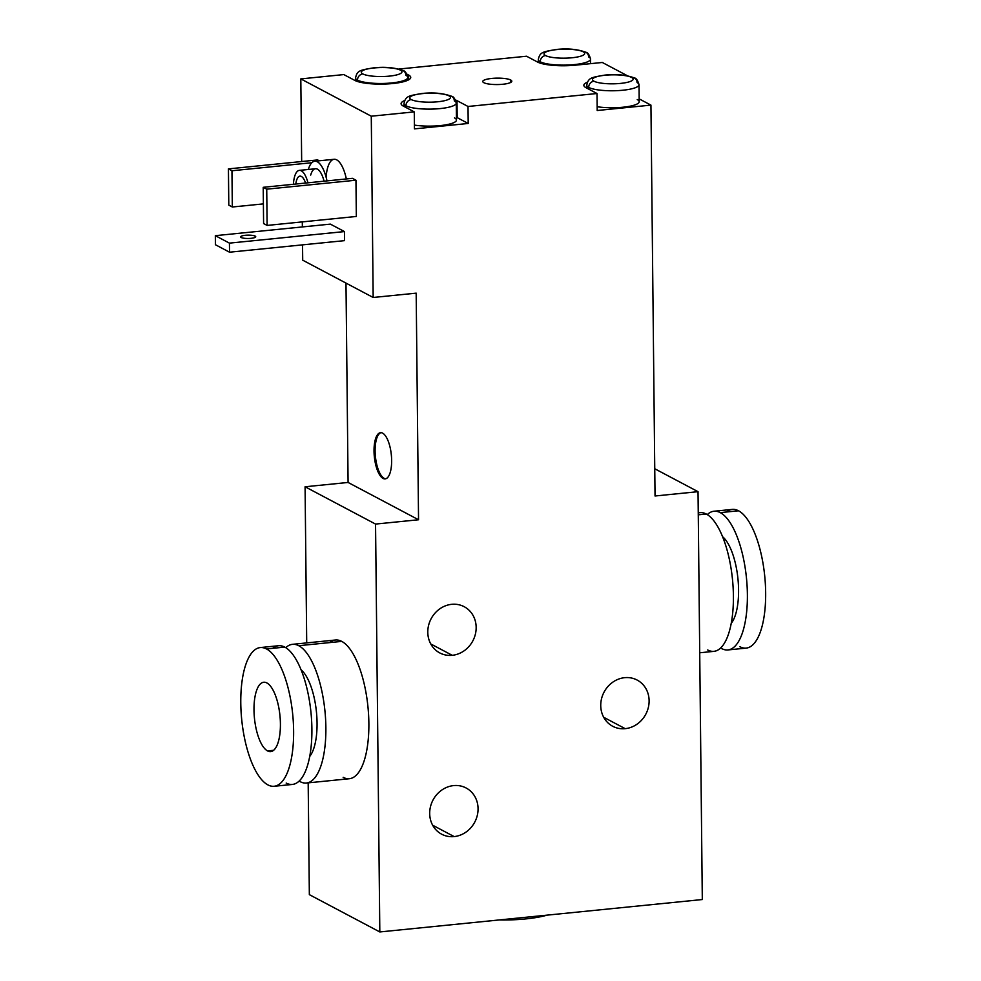 <?xml version="1.0" encoding="UTF-8"?>
<svg xmlns="http://www.w3.org/2000/svg" width="981" height="981" viewBox="0 0 981 981"><rect width="100%" height="100%" fill="white"/><g stroke="black" fill="none" stroke-linecap="round" stroke-linejoin="round"><path stroke-width="1.47" d="M457.195 117.646L468.195 123.471L414.448 128.879L414.276 111.883L371.272 116.199L300.811 78.909L343.804 74.581L300.811 78.909L301.67 161.522L300.811 78.909L371.272 116.199L373.172 297.476L302.712 260.186L302.54 244.858L302.712 260.186L373.172 297.476L416.177 293.16L418.544 519.758L348.083 482.456L345.986 283.092L348.083 482.456L305.079 486.772L375.551 524.075L305.079 486.772L306.71 642.898L305.079 486.772L348.083 482.456L418.544 519.758L375.551 524.075L379.819 931.95L702.31 899.54L698.031 491.677L654.756 468.759L698.031 491.677L702.31 899.54L379.819 931.95L375.551 524.075L418.544 519.758L416.177 293.16L373.172 297.476L371.272 116.199L414.276 111.883L414.448 128.879L468.195 123.471L468.023 106.475L597.012 93.514L597.196 110.51L650.943 105.114L655.038 495.994L698.031 491.677L655.038 495.994L650.943 105.114L639.171 98.885L650.943 105.114L597.196 110.51L597.012 93.514L586.013 87.689A29.05 6.413 179.4 0 1 587.46 82.146A29.05 6.413 -0.6 0 0 583.842 85.298A29.05 6.413 -0.6 0 0 586.013 87.689L597.012 93.514L468.023 106.475L468.195 123.471L457.195 117.646L457.011 100.651L468.023 106.475L457.011 100.651A29.05 6.413 -0.6 0 0 455.491 99.976A29.05 6.413 179.4 0 1 457.011 100.651L457.195 117.646A29.05 6.413 179.4 0 0 456.423 117.279M451.714 604.321A26.144 23.618 117.9 0 0 427.79 632.242A26.144 23.618 117.9 0 0 452.253 655.308A26.144 23.618 117.9 0 0 476.165 627.386A26.144 23.618 117.9 0 0 451.714 604.321A26.144 23.618 117.9 0 0 428.599 625.338A26.144 23.618 117.9 0 0 439.758 652.917A26.144 23.618 117.9 0 0 452.253 655.308L430.745 643.928L452.253 655.308A26.144 23.618 117.9 0 0 475.356 634.278A26.144 23.618 117.9 0 0 464.209 606.712A26.144 23.618 117.9 0 0 451.714 604.321M453.614 785.597A26.144 23.618 117.9 0 0 429.69 813.519A26.144 23.618 117.9 0 0 454.142 836.585A26.144 23.618 117.9 0 0 478.066 808.663A26.144 23.618 117.9 0 0 453.614 785.597A26.144 23.618 117.9 0 0 430.5 806.615A26.144 23.618 117.9 0 0 441.646 834.193A26.144 23.618 117.9 0 0 454.142 836.585L432.646 825.205L454.142 836.585A26.144 23.618 117.9 0 0 477.257 815.567A26.144 23.618 117.9 0 0 466.11 787.988A26.144 23.618 117.9 0 0 453.614 785.597M624.652 677.675A26.144 23.618 117.9 0 0 600.74 705.597A26.144 23.618 117.9 0 0 625.191 728.662A26.144 23.618 117.9 0 0 649.115 700.741A26.144 23.618 117.9 0 0 624.652 677.675A26.144 23.618 117.9 0 0 601.549 698.693A26.144 23.618 117.9 0 0 612.696 726.271A26.144 23.618 117.9 0 0 625.191 728.662L603.695 717.283L625.191 728.662A26.144 23.618 117.9 0 0 648.306 707.644A26.144 23.618 117.9 0 0 637.147 680.066A26.144 23.618 117.9 0 0 624.652 677.675M309.346 894.647L308.181 782.863L309.346 894.647L379.819 931.95L309.346 894.647M302.356 226.93L302.307 221.89L302.356 226.93M398.776 69.062L526.552 56.224L398.776 69.062M602.322 62.477L627.484 75.795L602.322 62.477L575.442 65.175A29.05 6.413 179.4 0 1 537.563 62.048L526.552 56.224L537.563 62.048A29.05 6.413 -0.6 0 0 575.442 65.175L602.322 62.477M637.245 99.559A26.144 5.776 179.4 0 1 628.931 106.414A26.144 5.776 179.4 0 1 597.159 106.721A26.144 5.776 179.4 0 0 624.652 107.039A26.144 5.776 179.4 0 0 639.195 101.705L639.023 84.722A26.144 5.776 -0.6 0 0 637.074 82.563A5.812 5.248 117.9 0 0 631.629 77.438A20.331 4.488 -0.6 0 0 605.118 75.243A20.331 4.488 -0.6 0 0 594.008 81.215A5.812 5.248 117.9 0 0 588.698 87.419A26.144 5.776 -0.6 0 0 617.956 90.608A26.144 5.776 -0.6 0 0 639.023 84.722A26.144 5.776 179.4 0 1 617.956 90.608A26.144 5.776 179.4 0 1 588.698 87.419L588.71 89.124L588.698 87.419A26.144 5.776 179.4 0 1 586.748 85.261A26.144 5.776 -0.6 0 0 588.698 87.419A5.812 5.248 -62.1 0 1 594.008 81.215A20.331 4.488 -0.6 0 0 620.532 83.41A20.331 4.488 -0.6 0 0 631.629 77.438A5.812 5.248 -62.1 0 1 634.413 77.965C636.191 78.063 637.724 80.319 639.023 84.722M392.707 83.532A29.05 6.413 179.4 0 1 354.815 80.405L343.804 74.581L354.815 80.405A29.05 6.413 -0.6 0 0 392.707 83.532A29.05 6.413 -0.6 0 0 410.732 77.401A29.05 6.413 -0.6 0 0 408.562 75.01A29.05 6.413 179.4 0 1 392.707 83.532M414.276 111.883L403.265 106.058A29.05 6.413 179.4 0 1 404.712 100.503A29.05 6.413 -0.6 0 0 401.094 103.655A29.05 6.413 -0.6 0 0 403.265 106.058L414.276 111.883M406.956 74.164L408.562 75.01L408.611 79.841L408.562 75.01L406.956 74.164M483.854 82.698A14.519 3.213 179.4 0 1 491.775 78.431A14.519 3.213 179.4 0 1 510.721 80.001A14.519 3.213 179.4 0 1 502.787 84.268A14.519 3.213 179.4 0 1 483.854 82.698A14.519 3.213 -0.6 0 0 500.114 84.464A14.519 3.213 -0.6 0 0 511.812 81.202A14.519 3.213 -0.6 0 0 510.721 80.001A14.519 3.213 -0.6 0 0 494.461 78.235A14.519 3.213 -0.6 0 0 482.762 81.497A14.519 3.213 -0.6 0 0 483.854 82.698M357.513 81.509L357.501 80.135A26.144 5.776 -0.6 0 0 386.772 83.324A26.144 5.776 -0.6 0 0 407.826 77.438A26.144 5.776 -0.6 0 0 405.876 75.279A5.812 5.248 117.9 0 0 400.444 70.154A20.331 4.488 -0.6 0 0 373.92 67.971A20.331 4.488 -0.6 0 0 362.823 73.931A5.812 5.248 117.9 0 0 357.501 80.135L357.513 81.509M355.588 80.785L355.551 77.99A26.144 5.776 -0.6 0 0 357.501 80.135A26.144 5.776 179.4 0 1 355.551 77.99C357.109 70.374 359.929 70.191 373.736 67.824C385.128 66.622 394.951 67.579 403.216 70.681C404.994 70.791 406.539 73.035 407.826 77.438A26.144 5.776 179.4 0 1 386.772 83.324A26.144 5.776 179.4 0 1 357.501 80.135A5.812 5.248 -62.1 0 1 362.823 73.931A20.331 4.488 -0.6 0 0 389.334 76.126A20.331 4.488 -0.6 0 0 400.444 70.154A5.812 5.248 -62.1 0 1 403.216 70.681M400.444 70.154A20.331 4.488 -0.6 0 0 373.92 67.971A20.331 4.488 -0.6 0 0 362.823 73.931A20.331 4.488 -0.6 0 0 389.334 76.126A20.331 4.488 -0.6 0 0 400.444 70.154M540.261 63.14L540.249 61.778A26.144 5.776 -0.6 0 0 569.52 64.967A26.144 5.776 -0.6 0 0 590.574 59.068A26.144 5.776 -0.6 0 0 588.625 56.923A5.812 5.248 117.9 0 0 583.192 51.797A20.331 4.488 -0.6 0 0 556.668 49.602A20.331 4.488 -0.6 0 0 545.559 55.574A5.812 5.248 117.9 0 0 540.249 61.778L540.261 63.14M538.324 62.416L538.299 59.62A26.144 5.776 -0.6 0 0 540.249 61.778A26.144 5.776 179.4 0 1 538.299 59.62C539.844 52.018 542.665 51.834 556.485 49.455C567.876 48.253 577.699 49.209 585.964 52.324C587.742 52.422 589.274 54.678 590.574 59.068A26.144 5.776 179.4 0 1 569.52 64.967A26.144 5.776 179.4 0 1 540.249 61.778A5.812 5.248 -62.1 0 1 545.559 55.574A20.331 4.488 -0.6 0 0 572.082 57.756A20.331 4.488 -0.6 0 0 583.192 51.797A5.812 5.248 -62.1 0 1 585.964 52.324M583.192 51.797A20.331 4.488 -0.6 0 0 556.668 49.602A20.331 4.488 -0.6 0 0 545.559 55.574A20.331 4.488 -0.6 0 0 572.082 57.756A20.331 4.488 -0.6 0 0 583.192 51.797M454.497 117.916A26.144 5.776 179.4 0 1 446.196 124.783A26.144 5.776 179.4 0 1 414.411 125.09A26.144 5.776 179.4 0 0 441.904 125.409A26.144 5.776 179.4 0 0 456.459 120.074L456.275 103.079A26.144 5.776 -0.6 0 0 454.326 100.92A5.812 5.248 117.9 0 0 448.893 95.795A20.331 4.488 -0.6 0 0 422.37 93.612A20.331 4.488 -0.6 0 0 411.272 99.584A5.812 5.248 117.9 0 0 405.95 105.789A26.144 5.776 -0.6 0 0 435.221 108.965A26.144 5.776 -0.6 0 0 456.275 103.079A26.144 5.776 179.4 0 1 435.221 108.965A26.144 5.776 179.4 0 1 405.95 105.789L405.975 107.481L405.95 105.789A26.144 5.776 179.4 0 1 404 103.63A26.144 5.776 -0.6 0 0 405.95 105.789A5.812 5.248 -62.1 0 1 411.272 99.584A20.331 4.488 -0.6 0 0 437.784 101.766A20.331 4.488 -0.6 0 0 448.893 95.795A5.812 5.248 -62.1 0 1 451.665 96.334C453.443 96.432 454.976 98.676 456.275 103.079M448.893 95.795A20.331 4.488 -0.6 0 0 422.37 93.612A20.331 4.488 -0.6 0 0 411.272 99.584A20.331 4.488 -0.6 0 0 437.784 101.766A20.331 4.488 -0.6 0 0 448.893 95.795M326.121 177.218A29.05 10.681 84.3 0 1 334.828 159.29A29.05 10.681 84.3 0 1 346.354 178.947A29.05 10.681 84.3 0 0 334.092 159.29L314.742 161.24A29.05 10.681 -95.7 0 0 308.341 169.468A29.05 10.681 -95.7 0 1 327.004 180.896A29.05 10.681 -95.7 0 0 314.742 161.24M330.364 224.122L344.454 231.577L344.552 240.639L229.529 252.203L215.428 244.735L215.342 235.673L229.431 243.129L344.454 231.577L330.364 224.122L215.342 235.673L330.364 224.122M352.437 178.334L355.956 180.21L356.336 216.458L355.956 180.21L352.437 178.334L263.215 187.31L352.437 178.334M317.648 159.928L319.266 160.786L317.648 159.928L228.426 168.891L231.945 170.755L311.848 162.723L231.945 170.755L232.325 207.003L263.386 203.889L232.325 207.003L228.806 205.139L228.426 168.891L317.648 159.928M382.602 433.124A23.237 8.547 84.3 0 1 391.64 460.445A23.237 8.547 84.3 0 1 383.08 478.446A23.237 8.547 84.3 0 1 374.031 451.125A23.237 8.547 84.3 0 1 382.602 433.124A23.237 8.547 -95.7 0 0 380.518 432.67A23.237 8.547 -95.7 0 0 374.117 453.872A23.237 8.547 -95.7 0 0 383.08 478.446A23.237 8.547 -95.7 0 0 385.165 478.9A23.237 8.547 -95.7 0 0 391.554 457.71A23.237 8.547 -95.7 0 0 382.602 433.124M384.147 478.336L383.08 478.446L384.147 478.336A23.237 8.547 84.3 0 1 375.245 454.485A23.237 8.547 84.3 0 1 381.057 432.658A23.237 8.547 84.3 0 0 375.245 454.485A23.237 8.547 84.3 0 0 384.147 478.336A23.237 8.547 84.3 0 0 385.692 478.802A23.237 8.547 84.3 0 1 384.147 478.336M343.166 777.344A69.7 25.629 -95.7 0 0 368.868 723.353A69.7 25.629 -95.7 0 0 341.731 641.39A69.7 25.629 -95.7 0 0 329.616 642.604M547.104 915.138A52.275 11.551 179.4 0 1 499.243 919.945A52.275 11.551 179.4 0 0 547.104 915.138M292.485 644.333L335.477 640.004A69.7 25.629 84.3 0 1 341.731 641.39A69.7 25.629 84.3 0 1 368.598 715.112A69.7 25.629 84.3 0 1 349.42 778.718L306.415 783.034A69.7 25.629 -95.7 0 0 325.606 719.441A69.7 25.629 -95.7 0 0 298.739 645.706L341.731 641.39L298.739 645.706A69.7 25.629 -95.7 0 0 292.485 644.333A69.7 25.629 -95.7 0 0 285.765 647.681A69.7 25.629 -95.7 0 1 298.739 645.706A69.7 25.629 -95.7 0 1 325.876 727.669A69.7 25.629 -95.7 0 1 300.161 781.661A69.7 25.629 -95.7 0 0 306.415 783.034M299.168 781.084A69.7 25.629 -95.7 0 0 300.161 781.661M301.032 669.765A46.475 17.082 84.3 0 1 316.446 711.973A46.475 17.082 84.3 0 1 309.738 756.412A46.475 17.082 84.3 0 0 316.446 711.973A46.475 17.082 84.3 0 0 301.032 669.765M286.182 783.071A69.7 25.629 -95.7 0 0 311.897 729.079A69.7 25.629 -95.7 0 0 284.76 647.104A69.7 25.629 -95.7 0 0 272.644 648.331M260.235 647.57L278.506 645.731A69.7 25.629 84.3 0 1 284.76 647.104L266.489 648.944A69.7 25.629 -95.7 0 0 260.235 647.57A69.7 25.629 -95.7 0 0 241.056 711.176A69.7 25.629 -95.7 0 0 267.911 784.898A69.7 25.629 -95.7 0 0 274.165 786.284A69.7 25.629 -95.7 0 0 293.356 722.678A69.7 25.629 -95.7 0 0 266.489 648.944L284.76 647.104A69.7 25.629 84.3 0 1 311.627 720.839A69.7 25.629 84.3 0 1 292.448 784.444L274.165 786.284M267.911 784.898A69.7 25.629 84.3 0 1 240.774 702.936A69.7 25.629 84.3 0 1 266.489 648.944A69.7 25.629 84.3 0 1 293.626 730.906A69.7 25.629 84.3 0 1 267.911 784.898M267.555 750.919A34.85 12.814 -95.7 0 0 280.419 723.917A34.85 12.814 -95.7 0 0 266.844 682.935A34.85 12.814 -95.7 0 0 253.993 709.925A34.85 12.814 -95.7 0 0 267.555 750.919A34.85 12.814 -95.7 0 0 270.682 751.605A34.85 12.814 -95.7 0 0 280.272 719.796A34.85 12.814 -95.7 0 0 266.844 682.935A34.85 12.814 -95.7 0 0 263.717 682.249A34.85 12.814 -95.7 0 0 254.128 714.045A34.85 12.814 -95.7 0 0 267.555 750.919L273.613 750.306L267.555 750.919M310.695 175.072A21.496 7.897 84.3 0 1 324.073 181.191A21.496 7.897 84.3 0 0 315.49 168.757L299.364 170.375A21.496 7.897 -95.7 0 0 293.429 184.269A21.496 7.897 -95.7 0 1 299.364 170.375A21.496 7.897 -95.7 0 1 307.948 182.809A21.496 7.897 -95.7 0 0 299.364 170.375M295.808 184.023A15.684 5.763 84.3 0 1 305.569 183.055A15.684 5.763 -95.7 0 0 299.953 176.151A15.684 5.763 -95.7 0 0 295.808 184.023M241.191 237.512A7.554 1.668 179.4 0 1 245.324 235.293A7.554 1.668 179.4 0 1 255.17 236.114A7.554 1.668 179.4 0 1 251.05 238.322A7.554 1.668 179.4 0 1 241.191 237.512A7.554 1.668 -0.6 0 0 249.652 238.432A7.554 1.668 -0.6 0 0 255.734 236.728A7.554 1.668 -0.6 0 0 255.17 236.114A7.554 1.668 -0.6 0 0 246.721 235.195A7.554 1.668 -0.6 0 0 240.639 236.887A7.554 1.668 -0.6 0 0 241.191 237.512M255.183 237.365L255.17 236.114L255.183 237.365M229.431 243.129L215.342 235.673L215.428 244.735L229.529 252.203L229.431 243.129L229.529 252.203L344.552 240.639L344.454 231.577L229.431 243.129M263.595 223.558L263.215 187.31L266.734 189.174L355.956 180.21L266.734 189.174L267.114 225.422L356.336 216.458L267.114 225.422L263.595 223.558L267.114 225.422L266.734 189.174L263.215 187.31L263.595 223.558M231.945 170.755L228.426 168.891L228.806 205.139L232.325 207.003L231.945 170.755M510.745 82.416L510.721 80.001L510.745 82.416M631.629 77.438A20.331 4.488 -0.6 0 0 605.118 75.243A20.331 4.488 -0.6 0 0 594.008 81.215A20.331 4.488 -0.6 0 0 620.532 83.41A20.331 4.488 -0.6 0 0 631.629 77.438M698.264 512.818L700.017 512.646A69.7 25.629 84.3 0 1 706.271 514.019L698.276 514.829L706.271 514.019A69.7 25.629 84.3 0 1 733.138 587.754A69.7 25.629 84.3 0 1 713.96 651.359L699.723 652.782M706.271 514.019A69.7 25.629 84.3 0 1 733.408 595.982A69.7 25.629 84.3 0 1 707.693 649.974M722.543 536.668A46.475 17.082 84.3 0 1 737.957 578.888A46.475 17.082 84.3 0 1 731.25 623.327A46.475 17.082 -95.7 0 0 737.957 578.888A46.475 17.082 -95.7 0 0 722.543 536.668M721.673 648.576A69.7 25.629 84.3 0 1 720.679 648A69.7 25.629 -95.7 0 0 721.673 648.576A69.7 25.629 -95.7 0 0 727.927 649.949A69.7 25.629 -95.7 0 0 747.117 586.344A69.7 25.629 -95.7 0 0 720.25 512.622A69.7 25.629 84.3 0 1 747.387 594.584A69.7 25.629 84.3 0 1 721.673 648.576M707.276 514.596A69.7 25.629 84.3 0 1 720.25 512.622A69.7 25.629 -95.7 0 0 713.996 511.236A69.7 25.629 -95.7 0 0 707.276 514.596M713.996 511.236L732.267 509.409A69.7 25.629 84.3 0 1 738.521 510.782L720.25 512.622L738.521 510.782A69.7 25.629 84.3 0 1 765.388 584.517A69.7 25.629 84.3 0 1 746.21 648.11L727.927 649.949M739.944 646.737A69.7 25.629 -95.7 0 0 765.658 592.745A69.7 25.629 -95.7 0 0 738.521 510.782A69.7 25.629 -95.7 0 0 726.406 511.996M407.863 80.234L407.826 77.438M590.623 63.655L590.574 59.068M404.025 106.463L404 103.63C405.545 96.028 408.378 95.831 422.186 93.465C433.577 92.263 443.4 93.22 451.665 96.334M586.773 88.094L586.748 85.261C588.293 77.658 591.114 77.474 604.921 75.096C616.313 73.894 626.148 74.85 634.413 77.965"/></g></svg>
